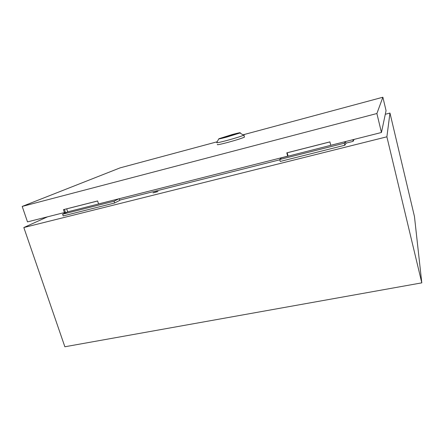 <?xml version="1.0" encoding="UTF-8"?>
<svg xmlns="http://www.w3.org/2000/svg" width="444" height="444" viewBox="0 0 444 444"><rect width="100%" height="100%" fill="white"/><g stroke="black" fill="none" stroke-linecap="round" stroke-linejoin="round"><path stroke-width="0.67" d="M156.46 191.68L152.964 192.896L158.003 191.547L156.46 191.68M47.502 216.833L23.826 227.539L386.885 136.808L389.965 113.053L385.292 114.275M389.965 113.053L414.457 216.511L421.8 282.856L64.863 346.77L23.826 227.539M386.885 136.808L421.8 282.856M119.697 200.111L279.798 159.807M345.843 143.184L353.074 141.364L354.123 139.394M64.713 213.225L64.308 212.587M352.941 139.694L353.074 141.364M97.613 200.993L66.694 208.852L67.682 211.844L62.626 214.191L63.192 215.901L114.63 202.997L119.78 200.366L119.258 198.712M118.437 198.918L67.682 211.844M118.47 199.017L114.069 201.232L62.626 214.191M114.069 201.232L114.63 202.997M329.909 141.93L287.201 152.786M281.668 157.692L279.72 159.507L280.242 161.444L344.849 145.232L345.915 143.468L345.443 141.586M345.232 141.642L281.701 157.803M345.266 141.758L344.344 143.229L279.72 159.507M344.344 143.229L344.849 145.232M243.062 134.893C244.317 134.693 244.594 134.771 243.906 135.126L243.645 135.248C240.509 136.541 234.882 138.295 226.756 140.52C219.525 142.419 216.2 143.085 216.777 142.518L218.775 138.889M244.361 136.774L244.455 137.129C241.63 138.389 235.919 140.193 227.328 142.546C219.708 144.533 216.439 145.149 217.516 144.394M232.401 134.482C238.794 132.789 241.314 132.295 239.965 133L226.706 137.102C221.04 138.6 218.426 139.15 218.853 138.744L232.401 134.482M227.85 136.641L231.552 135.592M227.489 136.741L221.85 137.884L231.663 134.821L237.346 133.666L227.489 136.741M217.194 141.769L120.063 167.882L22.2 206.432L376.889 113.52L381.446 132.495L330.763 145.293L329.898 141.886L286.796 152.847L287.684 156.171L98.562 203.935L97.602 200.954L63.459 209.64L64.43 212.554L65.351 212.132L64.441 209.39M287.19 152.747L288.023 155.872L287.684 156.171M22.2 206.432L27.495 221.883L64.43 212.554M381.446 132.495L386.058 110.639L382.872 97.23L242.973 134.837M376.889 113.52L382.872 97.23M243.906 135.126L244.455 137.129M239.965 133L243.645 135.248"/></g></svg>
